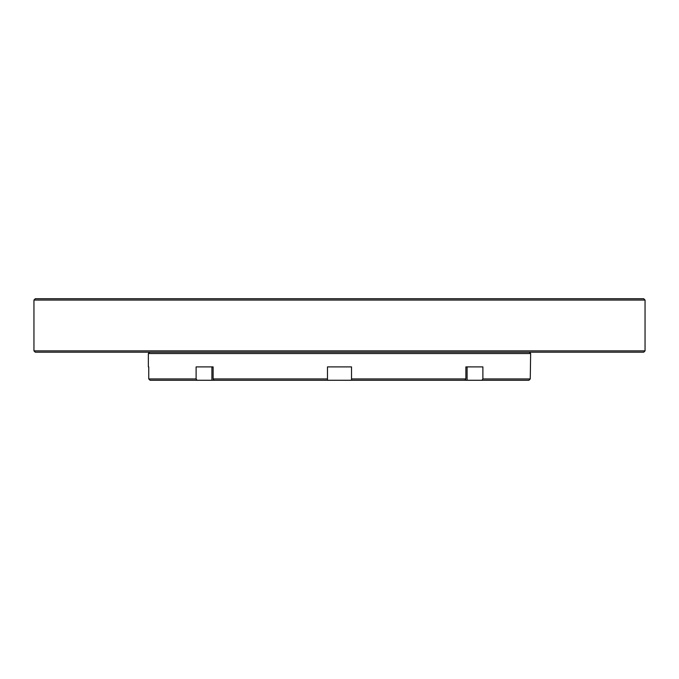 <?xml version="1.0" encoding="UTF-8"?>
<svg xmlns="http://www.w3.org/2000/svg" width="679" height="679" viewBox="0 0 679 679"><rect width="100%" height="100%" fill="white"/><g stroke="black" fill="none" stroke-linecap="round" stroke-linejoin="round"><path stroke-width="1.02" d="M148.362 353.538L149.703 352.197L529.297 352.197L530.639 353.538L148.362 353.538L148.362 366.898M339.5 380.265L193.006 380.265M213.121 366.898L213.121 378.933L214.072 380.265L211.907 380.265L211.907 366.898L213.121 366.898L196.112 366.898L196.112 378.933L148.743 378.933L150.084 380.265L197.054 380.265L196.112 378.933M465.879 378.933L465.879 366.898L482.888 366.898L482.888 378.933L481.946 380.265L464.928 380.265L465.879 378.933L351.527 378.933L351.527 366.898L327.473 366.898L327.473 378.933L213.121 378.933M465.879 366.898L467.093 366.898L467.093 380.265M530.639 353.538L530.257 378.933L482.888 378.933M148.743 366.898L148.743 378.933M211.907 380.265L197.054 380.265M351.527 378.933L351.527 380.265L327.473 380.265L327.473 378.933M481.946 380.265L528.916 380.265L530.257 378.933M214.072 380.265L327.473 380.265M351.527 380.265L464.928 380.265M643.717 352.197L35.283 352.197L33.95 350.865L645.05 350.865L643.717 352.197M33.95 300.067L35.283 298.735L643.717 298.735L645.05 300.067L33.95 300.067L33.95 350.865M645.05 300.067L645.05 350.865"/></g></svg>
